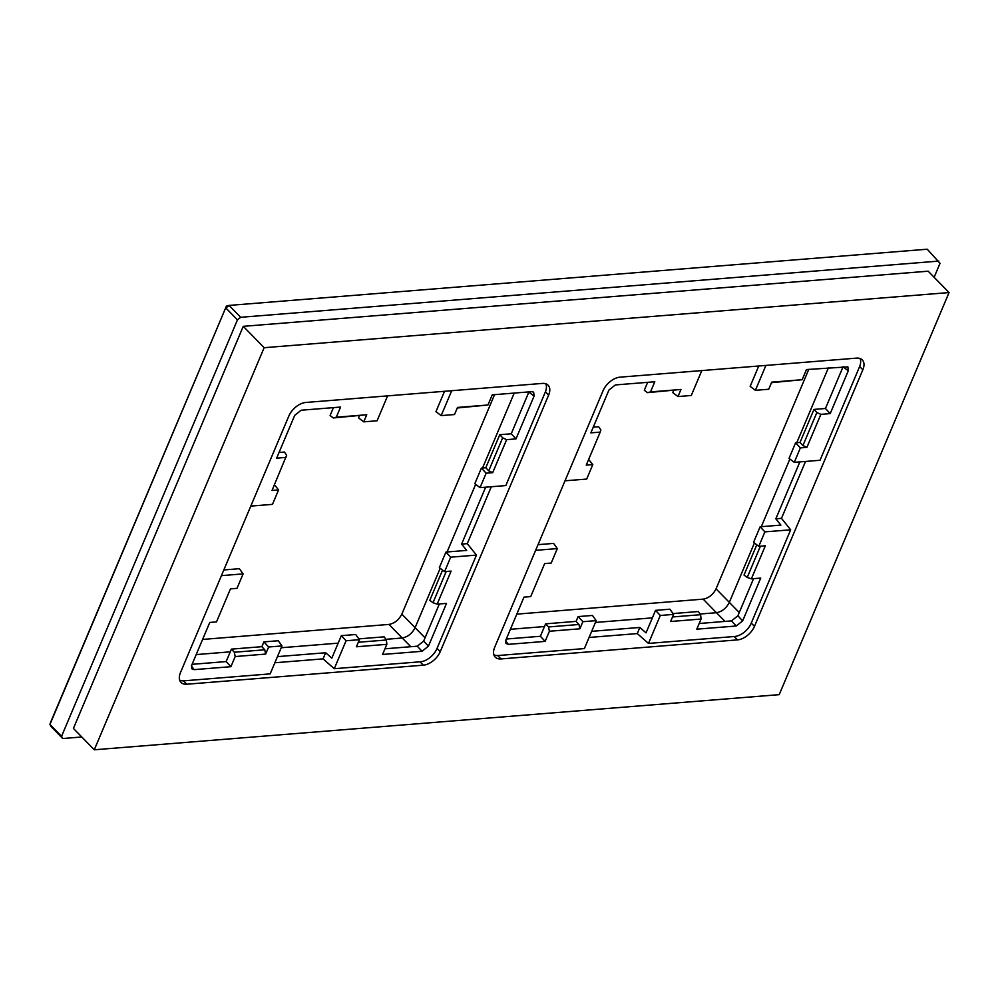 <?xml version="1.0" encoding="UTF-8"?>
<svg xmlns="http://www.w3.org/2000/svg" width="999" height="999" viewBox="0 0 999 999"><rect width="100%" height="100%" fill="white"/><g stroke="black" fill="none" stroke-linecap="round" stroke-linejoin="round"><path stroke-width="1.5" d="M934.127 277.285L940.034 263.311L927.234 249.213L229.083 305.419L240.684 317.295L938.835 261.089M240.684 317.295L237.462 319.867L225.861 307.992L229.083 305.419L226.411 306.119L49.95 724.437L61.551 736.313L237.462 319.867M61.551 736.313L62.75 738.523L51.149 726.648L49.95 724.437L50.499 722.564L226.411 306.119M81.781 736.987L62.75 738.523M243.257 326.336L73.414 728.421L94.281 749.787L779.208 694.655L949.05 292.57L928.171 271.191L243.257 326.336L264.136 347.702L949.05 292.57M725.037 621.415L716.433 612.712C722.015 611.675 726.31 608.241 729.307 602.422L754.407 543.006M761.3 526.685L789.884 459.028M796.777 442.707L828.421 367.782M516.808 614.135L703.184 599.138C708.753 598.101 713.049 594.667 716.046 588.848L808.765 369.368M703.184 599.138L716.433 612.712L700.099 614.023M652.359 617.869L595.416 622.452M544.48 626.548L510.402 629.295M410.814 646.715L402.222 637.999C407.804 636.962 412.088 633.541 415.084 627.722L440.184 568.306M447.077 551.985L475.661 484.315M482.554 467.994L514.21 393.082M202.597 639.435L388.961 624.425C394.543 623.388 398.826 619.967 401.835 614.148L494.542 394.667M388.961 624.425L402.222 637.999L385.889 639.323M338.149 643.156L281.206 647.739M230.27 651.847L196.191 654.582M756.78 544.817L744.018 575.037L747.202 577.459L751.373 578.833L765.334 545.804L758.79 546.341L764.897 531.88L760.139 526.773L780.881 525.112L775.836 518.806L799.862 461.9M672.527 616.957L700.586 614.697L701.073 619.043L670.616 621.49L673.613 614.397L669.904 609.203L655.531 610.364L660.289 615.471L648.488 643.418L637.275 633.578L639.86 627.447L591.67 631.331M639.86 627.447L646.028 632.866L655.531 610.364M650.511 391.908L680.968 389.46L647.489 392.657L650.511 391.908L654.807 381.755L615.347 384.94L608.94 390.06L590.859 432.867L600.199 432.105L600.874 429.907L598.613 426.748L593.256 427.185M565.009 480.806L586.688 479.07L592.794 464.61L586.251 465.134L600.199 432.105M548.526 626.947L578.983 624.487L579.87 628.796L549.413 631.243L548.526 626.947L545.629 623.838L540.372 636.276L545.129 641.383L508.291 644.355L505.919 643.431L505.906 639.934L523.988 597.14L530.719 596.603L544.667 563.573L551.211 563.049L557.317 548.588L535.639 550.337M747.202 577.459L760.401 546.203M816.87 412.525L820.866 414.348L806.905 447.377L802.921 445.554L816.87 412.525L813.973 409.415L825.449 408.491L843.144 366.596M758.753 365.996L750.162 386.351L755.394 390.322L768.718 389.248L771.715 382.155L802.172 379.707L771.49 382.679M806.905 447.377L800.374 447.902L795.616 442.794L800.024 442.445L802.921 445.554M825.449 408.491L830.206 413.598L848.288 370.791L847.864 366.858L806.455 369.555L802.172 379.707M820.866 414.348L830.206 413.598M800.024 442.445L813.973 409.415M800.374 447.902L794.267 462.35L789.035 458.379L795.616 442.794M751.373 578.833L760.726 578.084L742.644 620.879L736.238 625.998L731.48 620.891L737.886 615.771L742.644 620.879M753.571 578.658L737.886 615.771M701.073 619.043L696.79 629.17L736.238 625.998M699.188 623.501L731.48 620.891M673.026 613.573L698.326 611.538L700.586 614.697M758.79 546.341L753.558 542.357L760.139 526.773M660.289 615.471L673.613 614.397M578.109 616.595L592.469 615.446L596.191 620.629L582.867 621.703L578.109 616.595L576.086 621.378L578.983 624.487M579.87 628.796L582.867 621.703M576.086 621.378L545.629 623.838M549.413 631.243L545.129 641.383M540.372 636.276L506.293 639.023M538.049 544.655L553.608 543.406L557.317 548.588M592.794 464.61L588.648 459.453M647.652 382.342L644.305 390.247L647.489 392.657M680.968 389.46L677.971 396.553L672.739 392.582L673.588 390.559M701.81 370.579L691.296 395.479L677.971 396.553M596.191 620.629L584.378 648.576L498.164 655.519A15.035 8.879 -44.3 0 1 493.856 654.745M648.488 643.418L734.702 636.475A15.035 8.879 135.7 0 0 751.161 623.326L790.659 529.807L764.897 531.88M859.939 358.466A15.035 8.879 -44.3 0 1 859.54 366.758L820.029 460.277L794.267 462.35M755.394 390.322L765.908 365.422M805.519 461.451L781.48 518.356L775.836 518.806M781.48 518.356L790.659 529.807M637.275 633.578L589.073 637.462M387.6 395.879L377.085 420.779L363.761 421.84L358.516 417.869L359.378 415.859M333.429 407.629L330.095 415.534L333.279 417.957L366.745 414.747L363.761 421.84M250.799 506.106L272.477 504.358L278.584 489.91L272.04 490.434L286.663 455.207L284.403 452.048L279.046 452.472M278.584 489.91L274.438 484.752M545.729 383.766A15.035 8.879 -44.3 0 1 545.317 392.058L505.819 485.576L480.044 487.649L486.151 473.201L481.393 468.094L485.814 467.732L499.762 434.715L511.238 433.791L528.933 391.895M334.265 668.706L323.064 658.878L325.649 652.747L331.818 658.154L341.321 635.664L346.079 640.759L334.265 668.706L420.492 661.775A15.035 8.879 135.7 0 0 436.938 648.626L476.448 555.107L450.686 557.18L444.58 571.628L439.335 567.657L445.929 552.072L466.67 550.399L461.613 544.105L467.27 543.643L476.448 555.107M323.064 658.878L274.862 662.762M281.968 645.928L268.644 646.99L263.886 641.895L278.259 640.734L281.968 645.928L270.167 673.875L183.941 680.819A15.035 8.879 -44.3 0 1 179.645 680.044M223.826 569.954L239.385 568.693L243.107 573.888L221.428 575.636M263.886 641.895L261.863 646.678L231.418 649.125L226.161 661.575L192.083 664.323M325.649 652.747L277.447 656.63M442.569 570.104L429.807 600.324L432.992 602.747L446.191 571.503M341.321 635.664L355.681 634.502L359.403 639.685L356.406 646.778L386.85 644.33L382.567 654.47L422.028 651.298L417.27 646.191L423.676 641.071L428.434 646.178L422.028 651.298M358.816 638.873L384.116 636.838L386.376 639.997L386.85 644.33M384.965 648.788L417.27 646.191M439.36 603.958L423.676 641.071M445.929 552.072L450.686 557.18M491.308 486.738L467.27 543.643M485.651 487.2L461.613 544.105M481.393 468.094L474.812 483.678L480.044 487.649M451.698 390.721L441.183 415.609L435.951 411.638L444.543 391.296M441.183 415.609L454.508 414.535L457.505 407.442L487.949 404.995L457.28 407.979M486.151 473.201L492.694 472.664L506.643 439.647L515.996 438.886L534.078 396.091L533.641 392.145L531.693 391.67L492.245 394.842L487.949 404.995M432.992 602.747L437.162 604.133L451.111 571.103L444.58 571.628M437.162 604.133L446.516 603.384L428.434 646.178M346.079 640.759L359.403 639.685M235.202 656.543L234.315 652.235L264.76 649.787L265.647 654.083L235.202 656.543L230.919 666.683L194.081 669.642L191.696 668.731L191.696 665.234L209.778 622.439L216.508 621.89L230.457 588.861L237 588.336L243.107 573.888M265.647 654.083L268.644 646.99M285.989 457.405L276.648 458.154L294.717 415.359L301.136 410.227L340.584 407.055L336.301 417.207L366.745 414.747M336.301 417.207L333.279 417.957M226.161 661.575L230.919 666.683M234.315 652.235L231.418 649.125M261.863 646.678L264.76 649.787M358.316 642.257L386.376 639.997M485.814 467.732L488.711 470.841L502.659 437.812L499.762 434.715M511.238 433.791L515.996 438.886M506.643 439.647L502.659 437.812M492.694 472.664L488.711 470.841M94.281 749.787L264.136 347.702M440.259 651.648A15.472 9.141 -44.3 0 1 423.326 665.184L186.776 684.228A15.472 9.141 -44.3 0 1 181.031 682.442A15.472 9.141 -44.3 0 1 180.482 672.564L288.861 415.996A15.472 9.141 -44.3 0 1 305.794 402.46L542.345 383.416A15.472 9.141 -44.3 0 1 548.089 385.202A15.472 9.141 -44.3 0 1 548.638 395.08L440.259 651.648L437.05 648.363M500.986 658.928A15.472 9.141 -44.3 0 1 495.242 657.142A15.472 9.141 -44.3 0 1 494.692 647.265L603.071 390.696A15.472 9.141 -44.3 0 1 620.017 377.16L856.555 358.129A15.472 9.141 -44.3 0 1 862.299 359.915A15.472 9.141 -44.3 0 1 862.849 369.792L754.47 626.361A15.472 9.141 -44.3 0 1 737.537 639.884L500.986 658.928L497.689 655.544M739.272 612.524L716.046 588.848M425.05 637.812L401.835 614.148M848.288 370.791L843.056 366.82M505.656 640.659L508.291 644.355M191.433 665.958L194.081 669.642M534.078 396.091L528.846 392.108M737.537 639.884L734.24 636.513M754.47 626.361L751.26 623.076M862.849 369.792L859.639 366.508M423.326 665.184L420.017 661.813M548.638 395.08L545.429 391.795M186.776 684.228L183.466 680.843"/></g></svg>

